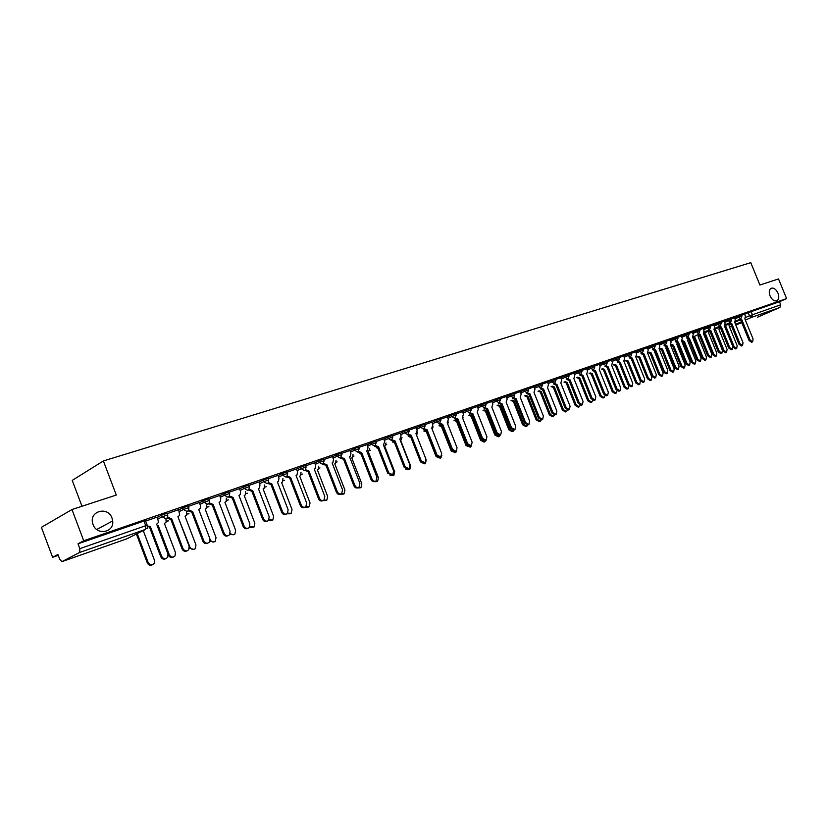 <?xml version="1.0" encoding="UTF-8"?>
<svg xmlns="http://www.w3.org/2000/svg" width="828" height="828" viewBox="0 0 828 828"><rect width="100%" height="100%" fill="white"/><g stroke="black" fill="none" stroke-linecap="round" stroke-linejoin="round"><path stroke-width="1.24" d="M112.018 518.1L112.68 520.936C114.388 532.497 96.804 535.84 93.057 524.507L92.705 523.389C88.979 510.99 108.023 505.939 112.018 518.1M777.999 293.174C779.272 296.807 778.941 299.322 777.006 300.73C774.366 301.547 772.038 299.922 770.03 295.865C768.757 292.253 769.077 289.748 770.971 288.33C773.631 287.471 775.971 289.086 777.999 293.174M167.701 514.747L167.132 513.256L161.543 515.202L162.164 516.838L167.753 514.892L167.68 517.241L166.035 518.856L162.164 516.838L158.024 518.949M188.825 507.44L188.256 505.96L182.771 507.874L183.381 509.489L188.877 507.574L188.649 510.203L187.19 511.497L183.381 509.489L179.252 511.58M209.474 500.288L208.904 498.829L203.522 500.712L204.123 502.306L209.515 500.422L209.163 503.258L207.859 504.304L204.123 502.306L199.993 504.387M229.656 493.302L229.097 491.853L223.798 493.716L224.409 495.289L229.698 493.426L229.232 496.407L228.073 497.276L224.409 495.289L220.279 497.349M249.394 486.471L248.845 485.032L243.629 486.864L244.229 488.427L249.435 486.595L248.866 489.669L247.831 490.393L244.229 488.427L240.11 490.466M268.696 479.785L268.148 478.367L263.035 480.168L263.625 481.71L268.748 479.898L268.096 483.045L267.154 483.666L263.625 481.71L259.516 483.728M287.585 473.243L287.047 471.836L282.006 473.616L282.596 475.148L287.637 473.357L286.912 476.545L286.064 477.083L282.596 475.148L278.498 477.145M306.07 466.847L305.532 465.45L300.574 467.209L301.164 468.72L306.122 466.961L305.335 470.18L304.569 470.646L301.164 468.72L297.066 470.708M324.172 460.585L323.634 459.198L318.749 460.927L319.329 462.428L324.214 460.689L322.682 464.342L319.329 462.428L315.24 464.394M341.881 454.448L341.353 453.082L336.541 454.789L337.12 456.269L341.923 454.551L340.411 458.174L337.12 456.269L333.042 458.226M359.228 448.445L358.7 447.089L357.686 447.286L353.97 448.776L354.539 450.235L359.269 448.548L357.779 452.129L360.532 453.123L361.681 452.605L371.969 479.029C373.014 481.047 374.38 481.679 376.078 480.933L376.947 477.197L366.68 450.856L367.394 450.494L367.994 447.41L367.042 444.605L358.834 447.441M376.222 442.566L375.695 441.22L371.027 442.887L371.596 444.325L376.254 442.659L374.784 446.209L371.596 444.325L367.539 446.261M392.865 436.801L392.348 435.466L387.742 437.112L388.301 438.54L392.896 436.894L391.437 440.413L388.301 438.54L384.264 440.465M409.177 431.16L408.659 429.835L404.126 431.46L404.685 432.878L409.208 431.243L407.759 434.731L404.685 432.878L400.649 434.772M425.157 425.623L424.65 424.309L420.179 425.913L420.727 427.32L425.199 425.706L423.76 429.163L420.727 427.32L416.712 429.204M440.827 420.2L440.32 418.896L435.911 420.489L436.459 421.876L440.858 420.282L439.44 423.708L436.459 421.876L432.454 423.75M456.197 414.88L455.69 413.586L451.343 415.159L451.881 416.536L456.228 414.963L454.82 418.357L451.881 416.536L447.886 418.399M471.256 409.663L470.759 408.38L466.464 409.932L467.002 411.299L471.287 409.746L469.9 413.11L467.002 411.299L463.028 413.151M486.036 404.55L485.539 403.277L481.306 404.82L481.834 406.165L486.067 404.623L484.69 407.956L481.834 406.165L477.87 407.997M500.536 399.531L500.04 398.268L495.858 399.789L496.386 401.125L500.567 399.603L499.191 402.905L496.386 401.125L492.432 402.946M514.757 394.604L514.26 393.362L510.141 394.863L510.669 396.177L514.788 394.677L513.722 397.813L516.092 398.692L514.933 399.199L512.677 398.299M528.719 389.781L528.223 388.539L524.155 390.019L524.673 391.334L528.75 389.843L527.395 393.093L524.673 391.334L520.75 393.134M542.423 385.03L541.936 383.799L537.91 385.279L538.428 386.572L542.443 385.092L541.108 388.322L538.428 386.572L534.515 388.363M555.878 380.373L555.381 379.152L551.417 380.611L551.924 381.894L555.899 380.435L554.563 383.633L551.924 381.894L548.032 383.674M569.084 375.808L568.598 374.598L564.665 376.036L565.182 377.309L569.105 375.86L567.78 379.038L565.182 377.309L561.301 379.079M582.053 371.317L581.566 370.116L577.685 371.544L578.192 372.797L582.074 371.368L580.759 374.515L582.943 375.343L581.784 375.86L579.714 374.991M594.794 366.907L594.307 365.717L590.478 367.125L590.975 368.377L594.814 366.959L593.51 370.085L590.975 368.377L587.124 370.116M607.307 362.571L606.831 361.391L603.043 362.788L603.54 364.03L607.328 362.623L606.034 365.728L603.54 364.03L599.7 365.759M619.603 358.317L619.127 357.147L615.38 358.534L615.877 359.756L619.623 358.369L618.33 361.443L615.877 359.756L612.047 361.484M631.681 354.136L631.215 352.966L627.51 354.343L627.997 355.564L631.702 354.187L630.418 357.23L627.997 355.564L624.188 357.272M643.553 350.027L643.087 348.867L639.423 350.234L639.909 351.434L643.573 350.078L642.3 353.101L639.909 351.434L636.121 353.132M655.227 345.99L654.762 344.841L651.139 346.187L651.615 347.377L655.248 346.032L653.985 349.033L651.615 347.377L647.838 349.074M666.706 342.016L666.24 340.877L662.659 342.212L663.135 343.392L666.716 342.057L665.464 345.038L663.135 343.392L659.367 345.079M677.521 336.975L673.982 338.3L674.458 339.47L677.997 338.155L677.521 336.975M689.082 334.274L688.627 333.146L685.108 334.46L685.584 335.619L689.093 334.305L688.006 337.182L685.584 335.619L681.848 337.286M699.991 330.496L699.536 329.378L696.058 330.672L696.534 331.831L700.002 330.527L698.77 333.446L696.534 331.831L692.819 333.487M710.269 325.673L706.833 326.956L707.298 328.105L710.735 326.812L710.269 325.673M721.281 323.127L720.836 322.02L717.431 323.303L717.897 324.431L721.291 323.158L720.205 325.973L714.833 328.343M731.673 319.525L731.227 318.438L727.853 319.701L728.319 320.829L731.683 319.556L730.596 322.361L725.266 324.711M741.888 315.986L741.453 314.909L738.11 316.161L738.566 317.279L741.909 316.017L740.822 318.801L735.533 321.129M71.974 509.52L116.293 495.051L103.386 460.948L750.779 262.673L759.918 285.008L778.527 278.933L786.6 298.597L83.721 540.767L71.974 509.52L41.4 527.353L52.609 557.296L58.25 555.34M81.972 506.25L72.233 480.385L103.386 460.948M52.609 557.296L57.929 554.481L59.688 559.179L61.945 561.632L79.726 552.431L79.83 548.643L145.738 525.708L147.27 525.376L147.332 527.374M83.721 540.767L78.018 543.799L79.83 548.643M744.569 314.278L748.212 312.673L749.485 315.799L780.721 304.776L779.924 307.447L757.423 317.238M780.721 304.776L779.469 301.734L786.6 298.597M729.913 322.661L731.704 323.406L740.015 343.786L742.561 345.535L743.006 342.678L734.726 322.351L735.295 319.836L734.539 317.652L731.352 318.759M719.553 326.263L721.374 327.019L729.737 347.563L732.314 349.323L732.78 346.435L724.438 325.942L725.028 323.396L724.272 321.202L720.96 322.351M713.715 324.866L710.403 325.994M703.107 328.53L699.67 329.699M687.447 337.431L689.341 338.197L697.88 359.269L700.571 361.049L701.078 358.089L692.56 337.068L693.212 334.45L692.425 332.204L688.751 333.477M681.351 336.044L677.656 337.306M665.132 345.183L667.089 345.969L675.751 367.394L678.525 369.195L679.063 366.183L670.421 344.8L671.104 342.13L670.318 339.842L666.374 341.208M653.696 349.168L655.683 349.954L664.408 371.565L667.223 373.376L667.772 370.323L659.067 348.764L659.771 346.063L658.974 343.765L654.896 345.172M647.33 347.791L643.221 349.199M630.222 357.323L632.271 358.12L641.131 380.124L644.029 381.946L644.608 378.841L635.769 356.899L636.525 354.146L635.718 351.796L631.35 353.308M623.66 355.968L619.261 357.479M611.519 360.17L606.965 361.722M593.448 370.106L595.601 370.923L604.657 393.517L607.69 395.37L608.332 392.172L599.296 369.64L600.114 366.794L599.286 364.382L594.442 366.048M582.943 375.343L592.072 398.144L595.146 400.007L595.808 396.778L586.7 374.039L587.538 371.151L586.71 368.729L581.701 370.447M573.783 373.2L568.732 374.929M560.753 377.703L555.526 379.493M541.264 388.26L543.572 389.098L552.907 412.541L556.147 414.424L556.851 411.092L547.536 387.711L548.446 384.73L547.598 382.236L542.071 384.14M527.612 393L529.951 393.849L539.37 417.509L542.661 419.403L543.385 416.039L533.998 392.441L534.94 389.429L534.081 386.904L528.367 388.881M516.092 398.692L525.573 422.58L528.926 424.474L529.661 421.079L520.201 397.254L521.174 394.211L520.305 391.665L514.395 393.704M499.522 402.75L501.965 403.619L511.518 427.745L514.933 429.649L515.689 426.213L506.156 402.16L507.15 399.075L506.281 396.508L500.174 398.62M491.863 401.497L485.674 403.619M477.29 406.538L470.894 408.732M455.328 418.068L457.925 418.999L467.716 443.839L471.329 445.754L472.136 442.214L462.366 417.447L463.463 414.248L462.562 411.609L455.824 413.938M440.02 423.377L442.669 424.319L452.543 449.418L456.228 451.332L457.046 447.762L447.203 422.746L448.331 419.506L447.42 416.836L440.455 419.247M424.402 428.78L427.113 429.753L437.07 455.1L440.827 457.025L441.666 453.413L431.73 428.138L432.889 424.867L431.978 422.166L424.785 424.66M408.473 434.296L411.247 435.29L421.276 460.906L425.116 462.821L425.965 459.178L415.956 433.655L417.157 430.332L416.236 427.61L408.794 430.177M392.213 439.927L395.059 440.951L405.171 466.826L409.094 468.741L409.953 465.067L399.862 439.264L401.094 435.911L400.162 433.158L392.482 435.818M375.622 445.661L378.541 446.716L388.736 472.86L392.751 474.775L393.621 471.07L383.447 444.998L384.709 441.603L383.778 438.819L375.829 441.562M341.395 457.48L344.458 458.608L354.839 485.322C355.916 487.371 357.313 488.002 359.052 487.216L359.921 483.448L349.571 456.828L350.337 456.435L350.927 453.34L349.965 450.504L341.488 453.433M323.738 463.566L326.884 464.746L337.348 491.739C338.455 493.84 339.894 494.471 341.674 493.623L342.544 489.834L332.111 462.924L332.928 462.49L333.498 459.395L332.535 456.518L323.769 459.55M314.599 462.738L305.667 465.802M287.264 476.141L290.597 477.414L301.247 505.008C302.417 507.202 303.948 507.812 305.822 506.839L306.671 503.02L296.051 475.52L297.004 474.972L297.521 471.888L296.548 468.959L287.181 472.188M268.438 482.62L271.863 483.956L282.607 511.859C283.818 514.116 285.391 514.705 287.316 513.65L288.144 509.82L277.432 482.02L278.477 481.399L278.953 478.336L277.96 475.375L268.293 478.719M249.187 489.234L252.716 490.642L263.552 518.866C264.825 521.174 266.45 521.754 268.427 520.595L269.214 516.786L258.408 488.655L259.547 487.951L259.971 484.929L258.978 481.927L248.98 485.384M229.501 495.993L233.144 497.483L244.074 526.018C245.409 528.409 247.096 528.968 249.135 527.684L249.859 523.896L238.961 495.454L240.213 494.626L240.575 491.666L239.571 488.634L229.232 492.205M209.38 502.886L213.127 504.469L224.16 533.335C225.578 535.82 227.327 536.337 229.428 534.898L230.081 531.162L219.078 502.389L220.465 501.416L220.745 498.559L219.731 495.486L209.049 499.18M188.784 509.934L192.655 511.621L203.791 540.819C205.313 543.416 207.145 543.892 209.298 542.226L209.846 538.593L198.741 509.489L200.283 508.32L200.459 505.597L199.434 502.503L188.391 506.312M167.722 517.127L171.717 518.928L182.947 548.478C184.623 551.22 186.559 551.614 188.753 549.668L189.146 546.201L177.937 516.755L179.655 515.306L178.682 509.665L167.266 513.608M157.31 517.076L145.645 521.081M157.403 517.324L161.543 515.202M178.641 509.976L182.771 507.874M199.393 502.793L203.522 500.712M219.679 495.775L223.798 493.716M239.52 488.903L243.629 486.864M258.926 482.196L263.035 480.168M277.908 475.624L282.006 473.616M296.486 469.197L300.574 467.209M314.671 462.914L318.749 460.927M332.473 456.756L336.541 454.789M349.902 450.722L353.97 448.776M366.98 444.822L371.027 442.887M383.706 439.037L387.742 437.112M400.1 433.365L404.126 431.46M416.163 427.807L420.179 425.913M431.905 422.363L435.911 420.489M447.348 417.022L451.343 415.159M462.49 411.795L466.464 409.932M477.342 406.662L481.306 404.82M491.904 401.621L495.858 399.789M506.198 396.674L510.141 394.863M520.232 391.83L524.155 390.019M533.998 387.069L537.91 385.279M547.515 382.391L551.417 380.611M560.794 377.806L564.665 376.036M573.825 373.304L577.685 371.544M586.628 368.874L590.478 367.125M599.203 364.527L603.043 362.788M611.561 360.252L615.38 358.534M623.701 356.061L627.51 354.343M635.635 351.931L639.423 350.234M647.361 347.884L651.139 346.187M658.891 343.899L662.659 342.212M670.235 339.977L673.982 338.3M681.382 336.127L685.108 334.46M692.343 332.328L696.058 330.672M703.138 328.602L706.833 326.956M713.746 324.938L717.431 323.303M724.189 321.326L727.853 319.701M734.457 317.776L738.11 316.161M740.118 319.111L741.878 319.856L750.127 340.07L752.642 341.809L753.076 338.983L744.848 318.821L745.407 316.327L744.651 314.164L741.577 315.23M78.018 543.799L143.968 521.04L145.511 520.729L147.218 525.242M779.469 301.734L748.212 312.673M741.878 319.856L740.739 320.343L739.073 319.567M752.538 341.85L751.596 342.254L749.081 340.505L740.832 320.312M724.635 326.429L726.052 326.791L734.198 346.787L736.703 348.495L737.148 345.7L729.023 325.756L729.768 323.841M736.599 348.536L735.678 348.93L733.173 347.211L724.976 327.267L725.959 326.832M725.038 327.236L726.052 326.791M731.704 323.406L730.565 323.893L728.878 323.117M742.457 345.576L741.515 345.98L738.959 344.231L730.669 323.862M721.374 327.019L720.225 327.505L718.518 326.718M732.211 349.364L731.269 349.758L728.681 347.998L720.329 327.474M714.098 329.627L715.878 330.362L724.076 350.513L726.611 352.231L727.077 349.406L718.89 329.306L719.687 327.536M726.508 352.283L725.587 352.666L723.051 350.937L714.512 330.889M714.864 330.807L715.878 330.362M703.728 333.249L705.539 333.984L713.788 354.301L716.355 356.03L716.841 353.173L708.602 332.908L709.42 331.231M716.251 356.071L715.33 356.464L712.763 354.726L704.514 334.429L703.841 334.491M704.514 334.429L705.539 333.984M709.027 329.927L710.869 330.682L709.824 331.138L707.981 330.382M721.799 353.214L720.857 353.608L718.238 351.838L709.824 331.138M710.869 330.682L719.294 351.393L721.912 353.163L722.389 350.265L713.984 329.596L714.595 327.029L713.715 324.855M698.325 333.643L700.188 334.409L699.049 334.905L697.279 334.108M711.211 357.127L710.279 357.52L707.63 355.74L699.153 334.864M700.188 334.409L708.675 355.295L711.324 357.075L711.821 354.146L703.355 333.301L703.986 330.714L703.096 328.519M689.341 338.197L688.192 338.693L686.402 337.886M700.447 361.101L699.525 361.494L696.834 359.704L688.296 338.662M693.191 336.924L695.023 337.658L703.334 358.141L705.942 359.88L706.439 357.003L698.139 336.572L698.987 334.926M705.829 359.932L704.918 360.315L702.31 358.576L694.009 338.114L692.953 338.031M694.009 338.114L695.023 337.658M682.489 340.66L684.352 341.405L692.715 362.053L695.354 363.802L695.862 360.894L687.519 340.298L688.389 338.88M695.241 363.854L694.33 364.237L691.69 362.488L683.328 341.85L681.806 341.467M683.328 341.85L684.352 341.405M671.601 344.448L673.495 345.204L681.92 366.028L684.601 367.787L685.118 364.848L676.714 344.075L677.532 343.175M684.477 367.839L683.576 368.222L680.895 366.462L672.481 345.649L670.587 344.903M672.481 345.649L673.495 345.204M660.547 348.309L662.462 349.064L670.949 370.064L673.671 371.834L674.199 368.864L665.733 347.926L666.426 347.377M673.537 371.886L672.646 372.269L669.924 370.499L661.448 349.519L659.533 348.764M661.448 349.519L662.462 349.064M649.297 352.231L651.253 352.997L659.792 374.173L662.555 375.943L663.104 372.952L654.575 351.828L655.093 351.527M662.41 376.005L661.531 376.378L658.767 374.608L650.228 353.442L648.283 352.687M650.228 353.442L651.253 352.997M637.87 356.226L639.847 356.992L648.448 378.344L651.253 380.135L651.812 377.113L643.522 355.678M651.108 380.197L650.228 380.559L647.434 378.779L638.833 357.437L636.846 356.671M638.833 357.437L639.847 356.992M631.692 359.849L640.344 381.335L639.754 384.389L636.918 382.598L628.245 361.049L626.237 360.273M639.609 384.451L638.73 384.823L635.894 383.033L627.231 361.505L625.223 360.729M627.231 361.505L628.245 361.049M614.417 364.403L616.456 365.179L625.192 386.914L628.069 388.715L628.814 386.065M627.903 388.777L627.044 389.15L624.167 387.349L615.442 365.634L613.403 364.858M615.442 365.634L616.456 365.179M602.38 368.595L604.461 369.381L613.258 391.302L616.177 393.114L617.036 390.888M616.011 393.186L615.152 393.548L612.234 391.737L603.446 369.837L601.366 369.05M603.446 369.837L604.461 369.381M590.147 372.869L592.258 373.656L601.118 395.774L604.088 397.585L604.978 395.67M603.902 397.668L603.063 398.02L600.093 396.208L591.244 374.111L589.132 373.324M591.244 374.111L592.258 373.656M577.696 377.206L579.838 378.013L588.76 400.317L591.782 402.139L592.693 400.452M591.585 402.222L590.757 402.574L587.745 400.762L578.824 378.458L576.681 377.661M578.824 378.458L579.838 378.013M565.017 381.625L567.201 382.432L576.195 404.954L579.258 406.776L580.169 405.275M579.051 406.869L578.234 407.21L575.17 405.389L566.186 382.888L564.013 382.081M566.186 382.888L567.201 382.432M552.121 386.127L554.336 386.935L563.402 409.663L566.507 411.495L567.418 410.139M566.3 411.588L565.493 411.93L562.378 410.098L553.332 387.39L551.117 386.583M553.332 387.39L554.336 386.935M538.987 390.712L541.243 391.53L550.372 414.455L553.539 416.298L554.429 415.045M553.311 416.391L552.524 416.732L549.357 414.89L540.239 391.986L537.983 391.168M540.239 391.986L541.243 391.53M525.625 395.37L527.912 396.198L537.113 419.341L540.332 421.183L541.212 420.003M540.084 421.286L539.318 421.618L536.099 419.775L526.908 396.653L524.621 395.825M526.908 396.653L527.912 396.198M512.004 400.121L514.343 400.949L523.606 424.309L526.877 426.161L527.778 424.981M526.618 426.275L525.873 426.596L522.603 424.743L513.339 401.404L511.011 400.576M513.339 401.404L514.343 400.949M498.135 404.954L500.516 405.792L509.851 429.37L513.184 431.233L514.095 430.001M512.905 431.357L512.18 431.667L508.847 429.804L499.512 406.248L497.142 405.409M499.512 406.248L500.516 405.792M484.018 409.881L486.429 410.719L495.848 434.524L499.232 436.397L500.164 435.135M498.932 436.522L498.228 436.832L494.844 434.959L485.436 411.174L483.024 410.336M485.436 411.174L486.429 410.719M469.621 414.89L472.084 415.749L481.575 439.782L485.022 441.655L485.964 440.372M477.528 412.975L477.601 412.106M484.701 441.79L484.018 442.09L480.571 440.217L471.091 416.205L468.627 415.345M471.091 416.205L472.084 415.749M676.383 341.271L678.308 342.047L677.159 342.544L675.337 341.736M689.507 365.148L688.596 365.531L685.863 363.74L677.263 342.513M678.308 342.047L686.909 363.295L689.641 365.096L690.169 362.105L681.579 340.908L682.251 338.259L681.34 336.033M667.089 345.969L665.94 346.466L664.087 345.649M678.391 369.257L677.47 369.64L674.706 367.839L666.043 346.425M655.683 349.954L654.524 350.451L652.65 349.633M667.078 373.438L666.167 373.821L663.363 372.01L654.637 350.41M642.052 353.214L644.08 354.001L642.921 354.508L641.017 353.68M655.569 377.692L654.669 378.075L651.822 376.254L643.035 354.467M644.08 354.001L652.868 375.808L655.724 377.63L656.293 374.546L647.517 352.8L648.241 350.068L647.32 347.781M632.271 358.12L631.112 358.627L629.176 357.789M643.863 382.019L642.973 382.391L640.075 380.569L631.226 358.586M618.174 361.515L620.265 362.312L619.106 362.819L617.139 361.981M631.95 386.417L631.071 386.79L628.131 384.958L619.22 362.778M620.265 362.312L629.187 384.513L632.126 386.345L632.727 383.209L623.826 361.07L624.591 358.286L623.66 355.957M605.92 365.779L608.042 366.587L606.883 367.094L604.885 366.245M619.83 390.899L618.971 391.261L615.98 389.419L606.996 367.052M608.042 366.587L617.026 388.974L620.017 390.816L620.638 387.649L611.664 365.314L612.461 362.498L611.519 360.149M595.601 370.923L594.442 371.43L592.413 370.582M607.504 395.453L606.645 395.815L603.612 393.962L594.566 371.389M594.949 400.1L594.1 400.452L591.026 398.599L581.908 375.808M567.832 379.017L570.057 379.845L568.898 380.352L566.797 379.483M582.167 404.82L581.339 405.171L578.203 403.308L569.022 380.311M570.057 379.845L579.248 402.853L582.384 404.726L583.057 401.456L573.876 378.51L574.746 375.601L573.783 373.19M554.667 383.592L556.933 384.43L555.774 384.937L553.632 384.057M569.157 409.632L568.339 409.974L565.151 408.1L555.899 384.896M556.933 384.43L566.197 407.655L569.385 409.529L570.068 406.227L560.825 383.064L561.715 380.124L560.742 377.692M543.572 389.098L542.402 389.605L540.229 388.715M555.899 414.528L555.102 414.869L551.862 412.986L542.537 389.564M529.951 393.849L528.792 394.366L526.577 393.466M542.402 419.517L541.626 419.848L538.324 417.964L528.926 394.314M528.647 424.598L527.891 424.919L524.538 423.025L515.068 399.158M501.965 403.619L500.795 404.136L498.508 403.226M514.633 429.773L513.898 430.094L510.483 428.19L500.94 404.085M485.073 407.759L487.557 408.649L486.398 409.167L484.069 408.245M500.35 435.052L499.646 435.362L496.169 433.458L486.543 409.115M487.557 408.649L497.193 433.003L500.671 434.917L501.447 431.45L491.832 407.159L492.867 404.043L491.853 401.487M470.345 412.861L472.891 413.772L471.732 414.29L469.352 413.358M485.798 440.434L481.575 438.819L471.867 414.238M472.891 413.772L482.6 438.374L486.139 440.279L486.936 436.78L477.238 412.251L478.305 409.094L477.29 406.517M457.925 418.999L456.766 419.517L454.344 418.575M470.956 445.919L466.692 444.284L456.911 419.465M442.669 424.319L441.521 424.836L439.047 423.884M455.814 451.508L451.529 449.863L441.666 424.785M427.113 429.753L425.965 430.27L423.439 429.308M440.382 457.211L436.056 455.545L426.109 430.218M454.955 420.003L457.46 420.872L467.023 445.133L470.542 447.016L471.525 445.63M462.811 418.564L463.08 417.053M470.19 447.161L466.029 445.567L456.476 421.328L453.972 420.458M456.476 421.328L457.46 420.872M440.01 425.219L442.214 426.192L441.438 426.596L439.026 425.675M452.637 451.415L455.783 452.471L456.839 450.774M447.741 424.102L448.248 421.928M455.41 452.637L451.208 451.032L441.438 426.596M441.583 426.544L442.235 426.244M424.774 430.529L426.637 431.554M438.115 457.625L440.744 458.039L441.831 455.617M432.319 429.639L433.044 426.72M440.341 458.215L436.097 456.59L426.389 431.864L423.791 430.984M416.639 435.166L417.664 432.009M409.239 435.942L410.709 436.925M423.046 463.545L425.416 463.711L426.182 459.975M424.971 463.908L420.583 461.972M410.76 437.339L408.266 436.397M411.247 435.29L410.098 435.818L407.531 434.845M424.629 463.038L420.272 461.341L410.253 435.756M407.479 469.424L409.777 469.497L410.636 465.895L400.783 440.724L401.984 437.443M393.476 441.562L394.407 442.297M409.291 469.704L405.534 469.01M394.666 442.949L392.431 441.914M395.059 440.951L393.911 441.469L391.292 440.486M408.566 468.969L404.167 467.261L394.066 441.417M391.489 475.355L393.838 475.396L394.697 471.763L384.772 446.333L385.993 442.98M393.3 475.624L390.071 475.479M378.106 448.61L376.274 447.544M378.541 446.716L377.392 447.234L374.722 446.24M392.161 475.034L387.742 473.305L377.547 447.182M375.426 481.213L377.578 481.41L378.448 477.746L368.439 452.047L369.681 448.621M376.988 481.658L374.028 481.71M361.163 454.272L359.797 453.289M358.69 451.508L361.681 452.605M375.084 481.368C373.387 482.113 372.02 481.482 370.975 479.464L360.697 453.061M358.431 487.506L360.987 487.537L361.867 483.852L351.776 457.884L352.48 457.532L353.038 454.375M360.346 487.816L357.468 487.93M343.806 459.892L343.03 459.209M344.458 458.608L343.32 459.136L340.546 458.122M358.327 487.526L358.058 487.64C356.33 488.437 354.922 487.806 353.856 485.757L343.485 459.074M341.415 493.778L344.065 493.798L344.945 490.083L334.771 463.846L335.526 463.452L336.054 460.254M343.341 494.109L340.453 494.202M326.884 464.746L325.746 465.274L322.92 464.239M340.867 493.974L340.691 494.057C338.911 494.896 337.472 494.275 336.375 492.174L325.921 465.212M305.698 469.786L308.937 471.018L319.494 498.301C320.622 500.454 322.102 501.075 323.934 500.164L326.791 500.174L327.671 496.438L317.403 469.921L318.221 469.497L318.718 466.236M325.994 500.526L322.961 500.598C321.129 501.499 319.66 500.878 318.521 498.735L307.975 471.474L304.911 470.49M308.937 471.018L307.975 471.474M323.934 500.164L324.804 496.355L314.267 469.155L315.157 468.669L315.696 465.574L314.599 462.717M306.101 506.591L309.165 506.684L310.034 502.927L299.684 476.131L300.564 475.655L301.019 472.353M308.264 507.088L305.335 507.129M290.597 477.414L289.469 477.942L286.509 476.876M304.828 507.285C302.955 508.237 301.444 507.616 300.285 505.442L289.645 477.88M287.813 513.143L291.177 513.329L292.025 509.562L281.592 482.476L282.534 481.927L282.948 478.594M290.193 513.774L287.161 513.764M271.863 483.956L270.735 484.483L267.703 483.386M286.26 514.147C284.356 515.109 282.814 514.488 281.655 512.284L270.922 484.421M269.09 519.777L272.805 520.108L273.633 516.33L263.107 488.944L264.142 488.334L264.494 484.97M271.77 520.595L268.541 520.501M252.716 490.642L251.598 491.17L248.483 490.041M267.299 521.164C265.343 522.126 263.78 521.505 262.611 519.291L251.784 491.097M249.921 526.473L254.051 527.012L254.848 523.244L244.219 495.558L245.357 494.854L245.637 491.47M252.944 527.571L249.456 527.322M233.144 497.483L232.026 498.001L228.828 496.831M247.914 528.326C245.916 529.309 244.322 528.678 243.142 526.442L232.223 497.928M230.287 533.18C231.716 534.919 233.258 535.219 234.904 534.05L235.638 530.313L224.926 502.317L226.179 501.499L226.365 498.114M233.703 534.691L229.915 534.236M213.127 504.469L212.02 504.987L208.728 503.776M228.083 535.664C226.044 536.647 224.429 536.006 223.229 533.76L212.216 504.914M210.074 539.504L210.146 539.701C211.544 542.143 213.282 542.65 215.363 541.222L216.015 537.538L205.209 509.22L206.586 508.257L206.669 504.894M214.038 541.978L209.898 541.212M192.655 511.621L191.558 512.128L188.173 510.876M207.807 543.158C205.727 544.151 204.081 543.51 202.87 541.243L191.754 512.066M178.61 518.525L189.954 547.142C191.454 549.688 193.266 550.144 195.408 548.509L195.957 544.928L185.048 516.289L186.579 515.119L186.528 511.828M193.938 549.419L189.364 548.146M171.717 518.928L170.62 519.446L167.132 518.131M187.076 550.827C184.944 551.831 183.267 551.189 182.046 548.892L170.827 519.373M157.299 525.884L158.262 525.666L169.295 554.739C170.941 557.43 172.855 557.813 175.039 555.888L175.432 552.483L164.43 523.503L166.128 522.075L165.942 518.908M173.383 557.037C171.272 558.02 169.616 557.389 168.426 555.143L157.382 526.101L158.065 525.739M157.403 526.101L158.262 525.666M147.425 526.091L150.282 526.411L147.415 526.95M165.848 558.672C163.665 559.687 161.967 559.045 160.736 556.726L149.413 526.856M150.282 526.411L161.626 556.312C163.509 559.231 165.559 559.511 167.763 557.151L167.96 553.984L156.658 524.186L158.552 522.375L157.299 517.055M137.22 533.594L148.171 562.522C150.034 565.389 152.052 565.648 154.246 563.319L154.453 560.204L143.347 530.893L144.941 529.703M152.352 564.82C150.199 565.824 148.512 565.193 147.312 562.916L136.372 534.019M62.038 561.591L126.891 538.8L145.531 529.402L79.726 552.431M729.83 324.431L730.731 324.027M735.181 322.082L739.642 320.115M745.645 317.486L749.485 315.799L751.596 317.362L745.366 320.084M741.443 321.802L735.543 324.379M731.579 326.118L729.54 327.008M729.551 327.029L731.652 326.294L729.551 327.039M735.74 324.855L741.816 322.723L735.74 324.855M779.924 307.447L751.596 317.362L752.373 314.64L751.1 311.525M350.472 452.181L354.539 450.235L357.779 452.129M506.726 397.999L510.669 396.177L513.722 397.813M574.321 374.556L578.192 372.797L580.759 374.515M670.701 341.146L674.458 339.47L676.911 341.043L677.997 338.155M703.593 329.741L707.298 328.105L709.513 329.71L704.224 332.049M714.202 326.066L717.897 324.431L720.081 326.035M724.645 322.454L728.319 320.829L730.472 322.413M734.912 318.894L738.566 317.279L740.698 318.852M710.735 326.812L709.513 329.71M386.159 444.812L386.717 444.595M369.868 450.494L370.53 450.256M353.235 456.28L354.011 456.021M336.271 462.19L337.162 461.91M318.956 468.213L319.97 467.923M301.278 474.361L302.417 474.051M283.228 480.633L284.501 480.312M264.794 487.04L266.202 486.709M245.968 493.571L247.52 493.24M226.727 500.247L228.424 499.905M207.062 507.057L208.915 506.726M186.952 514.022L188.981 513.691M166.397 521.143L168.591 520.802M147.136 528.399L147.757 528.088M143.968 521.04L145.738 525.708L145.531 529.402M127.522 538.49L126.736 538.862M741.774 319.887L740.739 320.343M750.127 340.07L749.081 340.505M733.173 347.211L734.198 346.787M731.61 323.438L730.565 323.893M740.015 343.786L738.959 344.231M721.271 327.05L720.225 327.505M724.438 325.953L729.582 323.748M729.737 347.563L728.681 347.998M714.761 330.838L715.775 330.393M723.051 350.937L724.076 350.513M704.421 334.46L705.435 334.015M712.763 354.726L713.788 354.301M710.766 330.714L709.72 331.179M719.294 351.393L718.238 351.838M700.084 334.44L699.049 334.905M708.675 355.295L707.63 355.74M689.238 338.238L688.192 338.693M697.88 359.269L696.834 359.704M693.905 338.145L694.93 337.7M702.31 358.576L703.334 358.141M683.224 341.892L684.249 341.436M691.69 362.488L692.715 362.053M672.377 345.69L673.392 345.245M680.895 366.462L681.92 366.028M661.344 349.551L662.359 349.106M669.924 370.499L670.949 370.064M650.125 353.484L651.139 353.038M658.767 374.608L659.792 374.173M638.719 357.479L639.733 357.034M647.434 378.779L648.448 378.344M627.117 361.546L628.141 361.091M635.894 383.033L636.918 382.598M615.328 365.676L616.342 365.22M624.167 387.349L625.192 386.914M603.333 369.878L604.347 369.423M612.234 391.737L613.258 391.302M591.12 374.152L592.134 373.697M600.093 396.208L601.118 395.774M578.71 378.499L579.714 378.054M587.745 400.762L588.76 400.317M566.073 382.929L567.076 382.474M575.17 405.389L576.195 404.954M553.207 387.442L554.211 386.986M562.378 410.098L563.402 409.663M540.115 392.027L541.119 391.572M549.357 414.89L550.372 414.455M526.784 396.695L527.788 396.239M536.099 419.775L537.113 419.341M513.205 401.445L514.209 401M522.603 424.743L523.606 424.309M499.377 406.289L500.381 405.834M508.847 429.804L509.851 429.37M485.301 411.226L486.295 410.771M494.844 434.959L495.848 434.524M470.956 416.256L471.939 415.801M480.571 440.217L481.575 439.782M678.204 342.088L677.159 342.544M686.909 363.295L685.863 363.74M666.985 346L665.94 346.466M675.751 367.394L674.706 367.839M655.569 349.985L654.524 350.451M664.408 371.565L663.363 372.01M643.967 354.042L642.921 354.508M652.868 375.808L651.822 376.254M632.157 358.162L631.112 358.627M641.131 380.124L640.075 380.569M620.141 362.353L619.106 362.819M629.187 384.513L628.131 384.958M607.918 366.628L606.883 367.094M617.026 388.974L615.98 389.419M595.477 370.965L594.442 371.43M604.657 393.517L603.612 393.962M582.819 375.394L581.784 375.86M592.072 398.144L591.026 398.599M569.933 379.886L568.898 380.352M579.248 402.853L578.203 403.308M556.799 384.471L555.774 384.937M566.197 407.655L565.151 408.1M543.437 389.139L542.402 389.605M552.907 412.541L551.862 412.986M529.827 393.89L528.792 394.366M539.37 417.509L538.324 417.964M515.958 398.734L514.933 399.199M525.573 422.58L524.538 423.025M501.82 403.671L500.795 404.136M511.518 427.745L510.483 428.19M487.423 408.701L486.398 409.167M497.193 433.003L496.169 433.458M472.747 413.824L471.732 414.29M482.6 438.374L481.575 438.819M457.78 419.051L456.766 419.517M467.716 443.839L466.692 444.284M442.525 424.371L441.521 424.836M452.543 449.418L451.529 449.863M426.969 429.804L425.965 430.27M437.07 455.1L436.056 455.545M456.331 421.38L457.325 420.924M466.029 445.567L467.023 445.133M451.208 451.032L451.974 450.691M411.092 435.352L410.098 435.818M421.276 460.906L420.272 461.341M394.904 441.003L393.911 441.469M405.171 466.826L404.167 467.261M378.375 446.768L377.392 447.234M388.736 472.86L387.742 473.305M361.515 452.657L360.532 453.123M371.969 479.029L370.975 479.464M344.293 458.671L343.32 459.136M354.839 485.322L353.856 485.757M326.718 464.808L325.746 465.274M337.348 491.739L336.375 492.174M308.761 471.08L307.799 471.536M319.494 498.301L318.521 498.735M290.421 477.477L289.469 477.942M301.247 505.008L300.285 505.442M271.688 484.028L270.735 484.483M282.607 511.859L281.655 512.284M252.53 490.714L251.598 491.17M263.552 518.866L262.611 519.291M232.947 497.545L232.026 498.001M244.074 526.018L243.142 526.442M212.931 504.542L212.02 504.987M224.16 533.335L223.229 533.76M192.458 511.683L191.558 512.128M203.791 540.819L202.87 541.243M189.395 547.391L189.954 547.142M171.51 519.001L170.62 519.446M182.947 548.478L182.046 548.892M168.426 555.143L169.295 554.739M150.075 526.484L149.206 526.929M161.626 556.312L160.736 556.726M147.312 562.916L148.171 562.522M112.68 520.936L96.741 529.496M720.443 327.764L719.718 328.085M719.232 327.36L714.015 329.668M709.958 331.448L709.441 331.676M708.727 331.034L703.396 333.394M698.045 334.771L692.601 337.182M369.857 450.525L370.478 450.277M353.225 456.321L353.96 456.052M336.261 462.241L337.11 461.941M318.946 468.275L319.908 467.955M301.268 474.423L302.355 474.082M283.217 480.706L284.428 480.354M264.784 487.112L266.13 486.75M245.947 493.654L247.427 493.281M226.706 500.329L228.331 499.957M207.041 507.15L208.822 506.767M186.942 514.116L188.877 513.743M166.387 521.226L168.488 520.864M146.773 528.512L147.632 528.15M61.996 561.612L126.787 538.842"/></g></svg>
